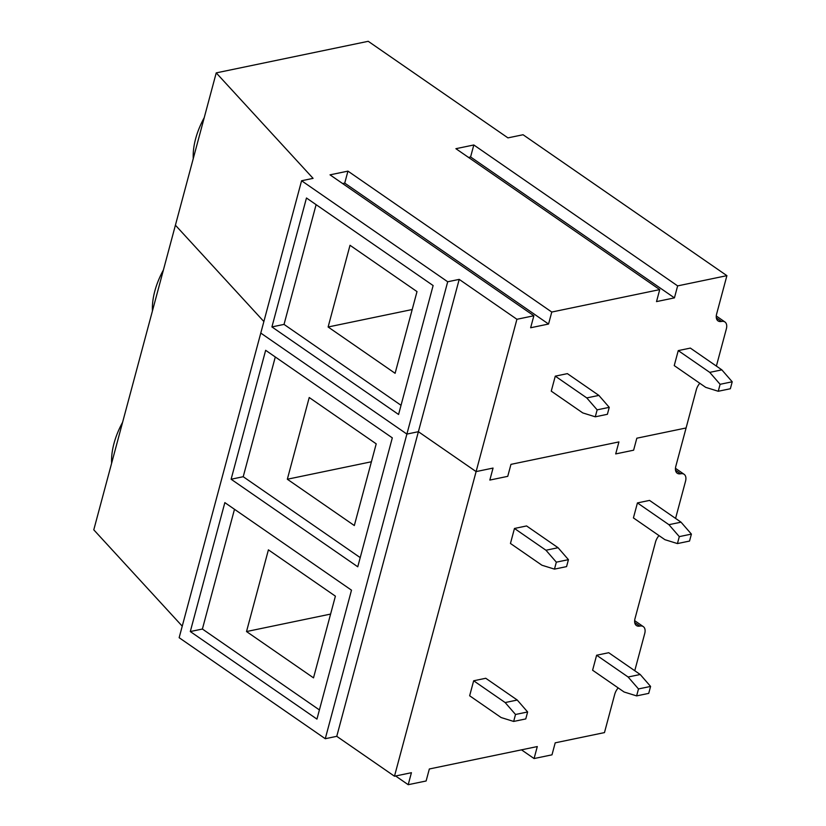 <?xml version="1.0" encoding="UTF-8"?>
<svg xmlns="http://www.w3.org/2000/svg" width="826" height="826" viewBox="0 0 826 826"><rect width="100%" height="100%" fill="white"/><g stroke="black" fill="none" stroke-linecap="round" stroke-linejoin="round"><path stroke-width="1.24" d="M163.414 269.978A64.273 37.49 124.7 0 0 154.813 291.103A64.273 37.49 124.7 0 0 152.438 310.927M111.624 463.241A64.273 37.49 -55.3 0 1 113.998 443.417A64.273 37.49 -55.3 0 1 122.599 422.292M515.517 714.48L505.151 702.554L473.659 680.779L469.643 695.771L501.134 717.546L513.658 721.439L525.759 718.93L527.628 711.971L515.517 714.48L513.658 721.439M473.659 680.779L485.76 678.27L517.252 700.035L527.628 711.971M638.488 688.936L628.111 677L640.212 674.491L608.721 652.716L596.62 655.235L592.603 670.227L624.095 691.992L636.619 695.895L648.72 693.375L650.589 686.427L638.488 688.936L636.619 695.895M526.575 525.945L514.464 528.464L510.447 543.456L541.939 565.232L554.473 569.124L556.332 562.165L568.433 559.656L558.066 547.721L526.575 525.945M677.434 543.58L679.302 536.621L691.403 534.102L689.534 541.061L677.434 543.58L664.909 539.677L633.418 517.912L637.435 502.92L649.535 500.401L681.027 522.177L668.926 524.686L637.435 502.92M633.614 450.201L615.7 453.918L618.922 441.92L510.964 464.357L507.742 476.344L489.839 480.071L507.742 476.344L510.964 464.357L618.922 441.92L615.7 453.918L633.614 450.201L636.825 438.203L686.086 427.971L636.825 438.203L633.614 450.201M516.921 319.28L459.204 279.384L447.702 281.769L301.583 180.749L313.085 178.364L216.226 72.884L368.231 41.3L507.938 137.88L523.065 134.741L726.901 275.657L677.64 285.889L674.429 297.876L656.515 301.604L659.726 289.606L551.768 312.042L548.557 324.029L530.643 327.757L533.864 315.759L516.921 319.28L476.106 471.594L493.05 468.074L489.839 480.071L493.05 468.074L476.106 471.594L394.477 776.223L336.76 736.327L325.268 738.712L179.149 637.703L260.779 333.074L406.888 434.084L325.268 738.712M618.189 687.913A10.284 5.999 -55.3 0 0 614.73 694.294L604.467 732.6L555.206 742.832L551.995 754.83L534.081 758.547L537.292 746.559L429.334 768.985L426.123 780.983L408.209 784.7L411.42 772.702L394.477 776.223M659.003 535.599A10.284 5.999 124.7 0 0 655.534 541.98L635.008 618.591A10.284 5.999 -55.3 0 0 636.423 625.54A10.284 5.999 -55.3 0 0 639.861 626.077A10.284 5.999 124.7 0 1 643.299 626.614A10.284 5.999 124.7 0 1 644.714 633.563L634.76 670.722M675.575 518.398L685.528 481.248A10.284 5.999 -55.3 0 0 684.114 474.3A10.284 5.999 -55.3 0 0 680.676 473.763A10.284 5.999 124.7 0 1 677.237 473.226A10.284 5.999 124.7 0 1 675.823 466.277L696.349 389.665A10.284 5.999 -55.3 0 1 699.808 383.285M182.236 626.16L93.782 529.827L175.411 225.199L263.866 321.531L175.411 225.199L216.226 72.884M190.3 631.549L316.947 719.105L351.494 590.177L224.848 502.621L190.3 631.549L202.401 629.03L319.404 709.926M265.652 350.307L392.309 437.863L357.761 566.791L231.115 479.235L265.652 350.307M459.204 279.384L418.39 431.699L476.106 471.594L418.39 431.699L336.76 736.327M447.702 281.769L406.888 434.084L418.39 431.699L406.888 434.084L260.779 333.074L301.583 180.749M234.491 509.291L202.401 629.03M268.409 549.848L246.52 631.549L313.508 677.857L335.397 596.155L268.409 549.848M330.596 614.079L246.52 631.549M408.209 784.7L395.613 775.996M534.081 758.547L521.485 749.843M505.151 702.554L517.252 700.035M640.212 674.491L650.589 686.427M628.111 677L596.62 655.235M360.219 557.612L243.216 476.716L231.115 479.235M243.216 476.716L275.295 356.966M287.334 479.235L309.223 397.523L376.212 443.841L354.323 525.543L287.334 479.235L371.411 461.765M558.066 547.721L545.955 550.24L514.464 528.464M554.473 569.124L566.574 566.615L568.433 559.656M545.955 550.24L556.332 562.165M691.403 534.102L681.027 522.177M668.926 524.686L679.302 536.621M193.253 158.613A64.273 37.49 -55.3 0 1 195.617 138.789A64.273 37.49 -55.3 0 1 204.228 117.664M726.901 275.657L716.638 313.952A10.284 5.999 -55.3 0 0 718.052 320.911A10.284 5.999 -55.3 0 0 721.49 321.448A10.284 5.999 124.7 0 1 724.929 321.975A10.284 5.999 124.7 0 1 726.343 328.934L716.379 366.083M597.146 409.851L586.77 397.915L555.278 376.15L551.262 391.142L582.753 412.907L595.278 416.81L607.389 414.301L609.247 407.342L597.146 409.851L595.278 416.81M555.278 376.15L567.379 373.631L598.871 395.406L609.247 407.342M720.107 384.307L709.74 372.371L721.841 369.862L690.35 348.087L678.249 350.606L674.233 365.598L705.724 387.363L718.248 391.266L730.349 388.747L732.218 381.788L720.107 384.307L718.248 391.266M677.64 285.889L473.814 144.973L455.9 148.69L659.726 289.606M551.768 312.042L347.942 171.127L330.028 174.844L533.864 315.759M271.919 326.92L398.576 414.476L433.123 285.548L306.467 197.992L271.919 326.92L284.03 324.401L401.033 405.298M316.11 204.652L284.03 324.401M350.017 245.291L328.118 326.993L395.107 373.3L417.006 291.599L350.017 245.291M412.205 309.523L328.118 326.993M548.557 324.029L344.731 183.114L342.625 183.558M344.731 183.114L347.942 171.127M674.429 297.876L470.593 156.971L468.497 157.405M470.593 156.971L473.814 144.973M586.77 397.915L598.871 395.406M721.841 369.862L732.218 381.788M709.74 372.371L678.249 350.606M639.861 626.077L634.709 622.515M675.523 470.2L680.676 473.763M721.49 321.448L716.338 317.876M643.299 626.614L634.647 620.636M675.462 468.311L684.114 474.3M724.929 321.975L716.276 315.997"/></g></svg>
